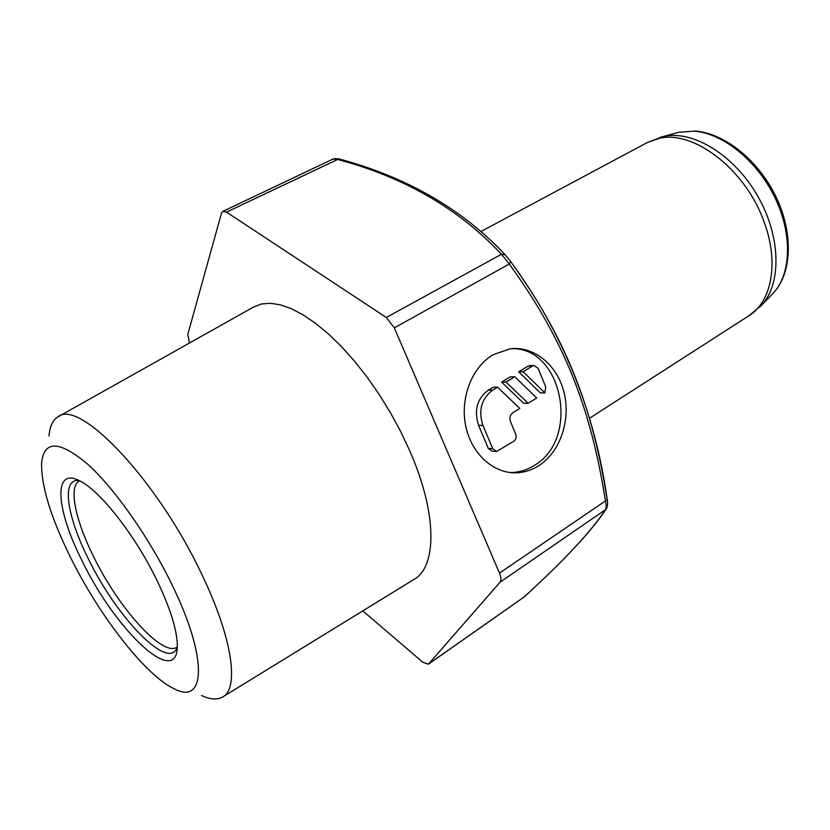 <?xml version="1.0" encoding="UTF-8"?>
<svg xmlns="http://www.w3.org/2000/svg" width="830" height="830" viewBox="0 0 830 830"><rect width="100%" height="100%" fill="white"/><g stroke="black" fill="none" stroke-linecap="round" stroke-linejoin="round"><path stroke-width="1.25" d="M509.828 472.509L512.255 472.488C520.182 472.125 527.631 469.707 534.593 465.225C580.45 438.655 562.553 346.577 511.28 348.704M539.075 465.506C560.219 451.811 570.916 420.136 564.099 392.632C557.438 365.086 534.032 345.664 509.952 348.849L493.134 354.721C472.063 366.985 459.934 397.861 465.682 425.78C471.284 453.751 493.611 473.868 516.685 472.799C524.633 472.436 532.092 470.008 539.075 465.506M201.483 695.499C210.249 699.545 217.304 700.043 222.658 696.993C239.445 688.454 232.493 637.959 201.866 574.567C157.793 480.394 79.358 398.317 58.017 416.826C52.757 420.022 49.759 426.423 49.022 436.051M222.658 696.993L413.859 579.496C437.047 566.952 437.389 513.552 409.75 450.815L400.807 431.808L390.619 412.987L379.362 394.727L367.285 377.38L354.618 361.299L341.628 346.764L328.556 334.065L315.659 323.378L303.178 314.892L291.33 308.677L280.301 304.807L270.269 303.272L261.367 304.019L253.7 306.965L58.017 416.826M70.861 558.102C99.787 616.514 145.862 675.859 174.466 688.921C205.674 705.459 208.008 658.045 171.893 584.507C148.944 537.135 114.374 488.154 87.368 463.929C59.324 440.502 44.073 440.149 41.614 462.85C41.085 485.809 50.827 517.557 70.861 558.102M82.222 561.07C115.505 630.468 177.869 689.74 177.288 645.564C177.101 630.095 170.368 608.452 157.078 580.637C135.902 536.574 101.219 491.972 80.873 481.483C52.529 465.308 55.62 508.915 82.222 561.07M695.281 131.057L678.982 132.261L675.413 133.194M362.793 610.88L422.844 662.267L428.446 664.166L523.989 597.081C564.058 560.551 591.178 531.439 605.361 509.745L500.023 582.224C501.403 580.388 501.227 577.338 499.494 573.084L394.323 327.86L386.324 317.496L226.497 212.107L222.876 211.36L221.444 213.32L187.767 334.521L189.51 343.008M428.446 664.166L500.023 582.224M428.757 663.886L524.269 596.863C564.473 560.157 591.79 530.847 606.222 508.915L605.361 509.745C606.419 508.168 606.429 505.138 605.381 500.656C590.721 407.489 564.172 339.947 509.288 264.023L501.455 254.26C458.741 208.621 404.023 176.998 337.312 159.381L333.048 159.038L222.876 211.36M607.104 499.484C592.547 406.15 565.697 337.727 510.606 261.46M497.564 387.164L492.564 390.183C481.379 398.732 478.163 410.477 482.936 425.417L478.578 425.302C473.826 410.425 477.032 398.732 488.196 390.214L493.176 387.205L497.564 387.164L519.798 408.453L512.816 412.79C510.077 414.927 509.288 417.832 510.45 421.516L515.731 434.194C516.665 437.13 516.042 439.454 513.853 441.187L496.714 451.468L492.73 448.677L482.936 425.417M506.041 382.039L514.776 376.747L536.699 397.985L528.119 403.307L506.041 382.039L501.631 382.101L510.357 376.841L514.776 376.747M532.518 366.02L533.96 365.522L538.13 368.375L545.715 386.936L544.895 392.912L523.128 371.705L532.518 366.02L528.056 366.155L530.08 365.636M394.323 327.86L509.288 264.023L510.616 261.492L505.065 254.675C462.258 209.087 406.876 177.153 338.92 158.872L339.252 158.976M505.117 254.717L494.991 244.3M495.946 451.427L492.325 451.24L488.351 448.459L478.578 425.302M528.119 403.307L523.657 403.276L501.631 382.101M544.895 392.912L540.403 392.922L518.688 371.809L528.056 366.155M523.128 371.705L518.688 371.809M177.236 647.514C168.459 671.46 116.75 617.624 88.436 558.964C66.742 515.99 61.047 478.007 79.141 480.58M79.597 480.809L79.421 480.892C68.288 486.411 75.219 519.964 93.583 556.608C118.576 608.141 162.836 657.567 177.112 647.12M759.73 307.069L761.535 305.222C781.736 283.777 780.978 236.405 757.645 195.953C734.488 155.418 693.59 130.269 664.457 136.286L660.006 137.386M589.435 418.289L748.847 315.794C771.651 301.933 779.225 262.726 764.274 222.44C746.295 170.192 694.108 129.905 659.394 138.309L647.099 142.636L662.506 136.711L678.037 132.478M693.973 131.14C722.671 133.091 756.96 160.501 774.743 197.198C792.629 233.873 791.322 273.89 773.353 293.125L771.454 295.075M606.792 507.981L606.222 508.915C607.601 506.632 607.934 503.571 607.228 499.722L499.494 573.084M386.324 317.496L501.455 254.26L505.065 254.675L510.616 261.492C562.782 332.436 594.986 411.846 607.228 499.722L607.197 499.577M226.497 212.107L338.92 158.872L334.231 158.623M523.543 597.455L524.57 596.542M492.564 390.183L488.196 390.214M492.73 448.677L488.351 448.459M481.151 231.404L647.099 142.636M748.847 315.794L761.535 305.222L773.353 293.125C792.069 273.07 793.553 233.116 775.967 196.71C758.413 160.273 724.383 133.018 694.897 131.026M516.685 472.799L512.255 472.488M533.96 365.522L529.488 365.657"/></g></svg>
